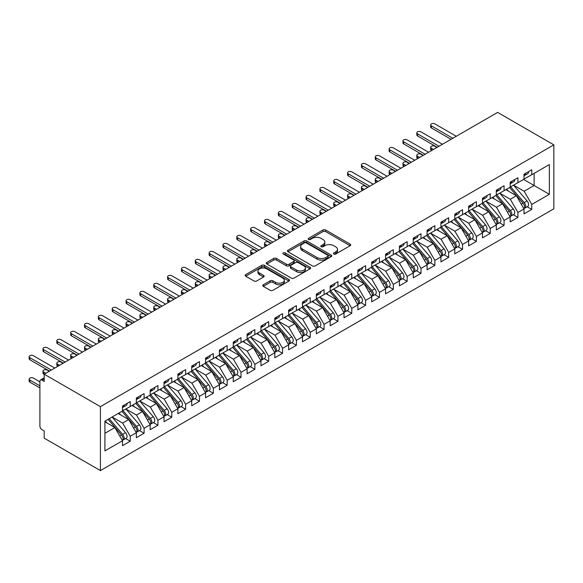 <?xml version="1.0" encoding="UTF-8"?>
<svg xmlns="http://www.w3.org/2000/svg" width="583" height="583" viewBox="0 0 583 583"><rect width="100%" height="100%" fill="white"/><g stroke="black" fill="none" stroke-linecap="round" stroke-linejoin="round"><path stroke-width="0.87" d="M333.811 254.035A1.348 0.78 0 0 0 335.721 254.035L350.157 245.698A1.924 1.108 0 0 0 350.718 244.911A1.924 1.108 0 0 0 350.157 244.124L325.693 230.001A1.924 1.108 0 0 0 322.975 230.001L308.538 238.338A1.348 0.78 0 0 0 308.145 238.892A1.348 0.78 0 0 0 308.538 239.438A1.348 0.78 0 0 0 310.44 239.438L312.306 238.36A6.151 3.549 0 0 1 321.007 238.36L323.048 239.54A6.151 3.549 0 0 1 324.848 242.047A6.151 3.549 0 0 1 323.048 244.561L321.175 245.64A1.348 0.78 0 0 0 320.781 246.186A1.348 0.78 0 0 0 321.175 246.733A1.348 0.78 0 0 0 323.077 246.733L324.95 245.654A6.151 3.549 0 0 1 333.644 245.654L335.684 246.835A6.151 3.549 0 0 1 337.484 249.342A6.151 3.549 0 0 1 335.684 251.856L333.811 252.935A1.348 0.78 0 0 0 333.418 253.481A1.348 0.78 0 0 0 333.811 254.035L333.811 252.935M263.312 284.774A1.924 1.108 0 0 0 262.751 285.553A1.924 1.108 0 0 0 263.312 286.34L270.177 290.305A1.924 1.108 0 0 0 272.895 290.305L288.935 281.042A1.924 1.108 0 0 0 289.496 280.255A1.924 1.108 0 0 0 288.935 279.476L264.471 265.352A1.924 1.108 0 0 0 261.752 265.352L245.713 274.608A1.924 1.108 0 0 0 245.151 275.395A1.924 1.108 0 0 0 245.713 276.182L254.006 280.962A1.924 1.108 0 0 0 256.724 280.962L263.589 277.005A1.924 1.108 0 0 0 264.15 276.218A1.924 1.108 0 0 0 263.589 275.431L259.479 273.063A5.138 2.966 0 0 1 257.97 270.964A5.138 2.966 0 0 1 261.14 268.216A5.138 2.966 0 0 1 266.744 268.865L282.85 278.157A5.138 2.966 0 0 1 284.358 280.255A5.138 2.966 0 0 1 281.181 283.003A5.138 2.966 0 0 1 275.577 282.354L272.895 280.809A1.924 1.108 0 0 0 270.177 280.809L263.312 284.774L263.312 286.34M497.634 112.402L553.85 144.854L100.407 406.65L44.199 374.191L497.634 112.402M312.444 265.899A1.924 1.108 0 0 0 315.163 265.899L331.195 256.644A1.924 1.108 0 0 0 331.763 255.857A1.924 1.108 0 0 0 331.195 255.07L306.738 240.947A1.924 1.108 0 0 0 304.02 240.947L287.98 250.209A1.924 1.108 0 0 0 287.419 250.989A1.924 1.108 0 0 0 287.98 251.776L312.444 265.899M283.834 254.326A1.348 0.78 0 0 1 285.196 254.516L285.196 252.913L310.069 267.276A1.924 1.108 0 0 1 310.63 268.056A1.924 1.108 0 0 1 310.069 268.843L294.029 278.098A1.924 1.108 0 0 1 291.311 278.098L266.846 263.975L266.846 262.408A1.924 1.108 0 0 0 266.285 263.195A1.924 1.108 0 0 0 266.846 263.975M266.846 262.408L273.711 258.444A1.924 1.108 0 0 1 276.429 258.444L286.348 264.172A1.924 1.108 0 0 0 289.066 264.172L293.621 261.548A1.924 1.108 0 0 0 294.182 260.761A1.924 1.108 0 0 0 293.621 259.974L283.294 254.013A1.348 0.78 0 0 1 282.901 253.467A1.348 0.78 0 0 1 283.732 252.745A1.348 0.78 0 0 1 285.196 252.913M44.199 374.191L44.199 381.391L41.983 380.109A2.937 1.698 -120 0 0 40.511 379.963A2.937 1.698 -120 0 0 39.906 381.311L39.906 426.071A2.937 1.698 -120 0 0 41.983 429.671L44.199 430.946L44.199 438.146L100.407 470.598L100.407 406.65M100.407 470.598L553.85 208.809L553.85 144.854M523.6 179.433L549.354 194.299L549.354 164.559L531.769 174.711L531.769 169.755L524.015 174.23L524.015 179.192L517.923 182.705L517.923 177.749L510.169 182.224L510.169 187.179L504.076 190.699L504.076 185.744L496.322 190.218L496.322 195.174L490.23 198.694L490.23 193.738L482.476 198.213L482.476 203.168L476.384 206.688L476.384 201.733L468.63 206.207L468.63 211.163L462.538 214.682L462.538 209.727L454.784 214.201L454.784 219.157L448.691 222.677L448.691 217.721L440.937 222.196L440.937 227.151L434.845 230.671L434.845 225.716L427.091 230.19L427.091 235.146L420.999 238.658L420.999 233.703L413.252 238.185L413.252 243.14L407.16 246.653L407.16 241.697L399.406 246.179L399.406 251.135L393.314 254.647L393.314 249.692L385.56 254.166L385.56 259.129L379.467 262.642L379.467 257.686L371.714 262.161L371.714 267.116L365.621 270.636L365.621 265.68L357.867 270.155L357.867 275.11L351.775 278.63L351.775 273.675L344.021 278.149L344.021 283.105L337.929 286.625L337.929 281.669L330.175 286.144L330.175 291.099L324.082 294.619L324.082 289.664L316.329 294.138L316.329 299.094L310.236 302.613L310.236 297.658L302.482 302.132L302.482 307.088L296.39 310.608L296.39 305.645L288.636 310.127L288.636 315.082L282.551 318.595L282.551 313.639L274.797 318.121L274.797 323.077L268.705 326.589L268.705 321.634L260.951 326.116L260.951 331.071L254.858 334.584L254.858 329.628L247.105 334.103L247.105 339.066L241.012 342.578L241.012 337.623L233.258 342.097L233.258 347.053L227.166 350.572L227.166 345.617L219.412 350.091L219.412 355.047L213.32 358.567L213.32 353.611L205.566 358.086L205.566 363.041L199.473 366.561L199.473 361.606L191.72 366.08L191.72 371.036L185.627 374.556L185.627 369.6L177.873 374.075L177.873 379.03L171.781 382.55L171.781 377.595L164.027 382.069L164.027 387.025L157.935 390.544L157.935 385.582L150.181 390.063L150.181 395.019L144.096 398.532L144.096 393.576L136.342 398.058L136.342 403.013L130.249 406.526L130.249 401.57L122.496 406.045L122.496 411.008L104.911 421.159L104.911 450.892L122.496 440.741L114.88 427.55L104.911 421.793M549.354 194.299L531.769 204.451L524.153 191.26L513.63 185.183M527.163 206.746L531.769 209.406L531.769 204.451M531.769 209.406L524.015 213.881L524.015 208.925L517.923 212.445L510.307 199.255L499.784 193.177L513.222 208.874L510.314 210.558A3.913 2.259 60 0 1 511.83 214.282A3.913 2.259 60 0 1 511.021 216.074A3.913 2.259 60 0 1 510.387 216.249M513.317 214.741L517.923 217.401L517.923 212.445M517.923 217.401L510.169 221.875L510.169 216.92L504.076 220.44L496.461 207.249L485.938 201.171L499.376 216.869L496.468 218.552A3.913 2.259 60 0 1 497.984 222.269A3.913 2.259 60 0 1 497.175 224.061A3.913 2.259 60 0 1 496.541 224.244M499.471 222.735L504.076 225.395L504.076 220.44M504.076 225.395L496.322 229.87L496.322 224.914L490.23 228.434L482.615 215.244L472.092 209.166M485.624 230.73L490.23 233.389L490.23 228.434M490.23 233.389L482.476 237.864L482.476 232.909L476.384 236.421L468.768 223.238L458.245 217.16L471.691 232.857L468.783 234.541A3.913 2.259 60 0 1 470.292 238.258A3.913 2.259 60 0 1 469.483 240.05A3.913 2.259 60 0 1 468.849 240.232M471.785 238.724L476.384 241.384L476.384 236.421M476.384 241.384L468.63 245.858L468.63 240.903L462.538 244.415L454.922 231.225L444.399 225.155L457.844 240.852L454.937 242.528A3.913 2.259 60 0 1 456.445 246.252A3.913 2.259 60 0 1 455.636 248.045A3.913 2.259 60 0 1 455.002 248.227M457.939 246.718L462.538 249.371L462.538 244.415M462.538 249.371L454.784 253.853L454.784 248.897L448.691 252.41L441.076 239.219L430.553 233.149L443.998 248.846L441.091 250.522A3.913 2.259 60 0 1 442.599 254.246A3.913 2.259 60 0 1 441.79 256.039A3.913 2.259 60 0 1 441.156 256.221M444.093 254.713L448.691 257.365L448.691 252.41M448.691 257.365L440.937 261.847L440.937 256.884L434.845 260.404L427.23 247.214L416.707 241.143L430.152 256.841L427.244 258.517A3.913 2.259 60 0 1 428.753 262.241A3.913 2.259 60 0 1 427.944 264.033A3.913 2.259 60 0 1 427.31 264.216M430.247 262.707L434.845 265.36L434.845 260.404M434.845 265.36L427.091 269.834L427.091 264.879L420.999 268.399L413.391 255.208L402.868 249.13M416.4 270.701L420.999 273.354L420.999 268.399M420.999 273.354L413.252 277.829L413.252 272.873L407.16 276.393L399.544 263.203L389.021 257.125L402.459 272.829L399.552 274.506A3.913 2.259 60 0 1 401.068 278.229A3.913 2.259 60 0 1 400.251 280.022A3.913 2.259 60 0 1 399.617 280.204M402.554 278.689L407.16 281.349L407.16 276.393M407.16 281.349L399.406 285.823L399.406 280.868L393.314 284.387L385.698 271.197L375.175 265.119L388.613 280.824L385.706 282.5A3.913 2.259 60 0 1 387.221 286.224A3.913 2.259 60 0 1 386.405 288.017A3.913 2.259 60 0 1 385.771 288.191M388.708 286.683L393.314 289.343L393.314 284.387M393.314 289.343L385.56 293.817L385.56 288.862L379.467 292.382L371.852 279.191L361.329 273.114M374.862 294.677L379.467 297.337L379.467 292.382M379.467 297.337L371.714 301.812L371.714 296.856L365.621 300.376L358.006 287.186L347.483 281.108L360.921 296.805L358.013 298.489A3.913 2.259 60 0 1 359.529 302.205A3.913 2.259 60 0 1 358.72 303.998A3.913 2.259 60 0 1 358.086 304.18M361.015 302.672L365.621 305.332L365.621 300.376M365.621 305.332L357.867 309.806L357.867 304.851L351.775 308.363L344.159 295.18L333.636 289.102L347.082 304.8L344.174 306.483A3.913 2.259 60 0 1 345.683 310.2A3.913 2.259 60 0 1 344.874 311.992A3.913 2.259 60 0 1 344.24 312.175M347.176 310.666L351.775 313.326L351.775 308.363M351.775 313.326L344.021 317.801L344.021 312.845L337.929 316.358L330.313 303.167L319.79 297.097L333.236 312.794L330.328 314.47A3.913 2.259 60 0 1 331.836 318.194A3.913 2.259 60 0 1 331.027 319.987A3.913 2.259 60 0 1 330.393 320.169M333.33 318.661L337.929 321.313L337.929 316.358M337.929 321.313L330.175 325.795L330.175 320.839L324.082 324.352L316.467 311.162L305.944 305.091L319.389 320.788L316.482 322.465A3.913 2.259 60 0 1 317.99 326.189A3.913 2.259 60 0 1 317.181 327.981A3.913 2.259 60 0 1 316.547 328.163M319.484 326.655L324.082 329.308L324.082 324.352M324.082 329.308L316.329 333.789L316.329 328.834L310.236 332.346L302.621 319.156L292.098 313.086M305.638 334.649L310.236 337.302L310.236 332.346M310.236 337.302L302.482 341.784L302.482 336.821L296.39 340.341L288.774 327.15L278.259 321.08M291.791 342.644L296.39 345.296L296.39 340.341M296.39 345.296L288.636 349.771L288.636 344.815L282.551 348.335L274.936 335.145L264.412 329.067M277.945 350.631L282.551 353.291L282.551 348.335M282.551 353.291L274.797 357.765L274.797 352.81L268.705 356.33L261.089 343.139L250.566 337.061M264.099 358.625L268.705 361.285L268.705 356.33M268.705 361.285L260.951 365.76L260.951 360.804L254.858 364.324L247.243 351.134L236.72 345.056M250.253 366.62L254.858 369.279L254.858 364.324M254.858 369.279L247.105 373.754L247.105 368.799L241.012 372.318L233.397 359.128L222.874 353.05M236.406 374.614L241.012 377.274L241.012 372.318M241.012 377.274L233.258 381.748L233.258 376.793L227.166 380.313L219.551 367.122L209.027 361.045M222.56 382.608L227.166 385.268L227.166 380.313M227.166 385.268L219.412 389.743L219.412 384.787L213.32 388.3L205.704 375.117L195.181 369.039M208.721 390.603L213.32 393.263L213.32 388.3M213.32 393.263L205.566 397.737L205.566 392.782L199.473 396.294L191.858 383.104L181.335 377.033M194.875 398.597L199.473 401.25L199.473 396.294M199.473 401.25L191.72 405.732L191.72 400.776L185.627 404.289L178.012 391.098L167.489 385.028M181.029 406.591L185.627 409.244L185.627 404.289M185.627 409.244L177.873 413.726L177.873 408.763L171.781 412.283L164.166 399.093L153.642 393.022M167.183 414.586L171.781 417.239L171.781 412.283M171.781 417.239L164.027 421.713L164.027 416.758L157.935 420.277L150.319 407.087L139.803 401.009M153.336 422.58L157.935 425.233L157.935 420.277M157.935 425.233L150.181 429.707L150.181 424.752L144.096 428.272L136.48 415.081L125.957 409.004M139.49 430.567L144.096 433.227L144.096 428.272M144.096 433.227L136.342 437.702L136.342 432.746L130.249 436.266L122.634 423.076L112.111 416.998M125.644 438.562L130.249 441.222L130.249 436.266M130.249 441.222L122.496 445.696L122.496 440.741M122.496 410.847L130.249 406.526M104.911 433.307L114.88 427.55M136.342 402.853L144.096 398.532M122.634 423.076L128.726 419.556L118.203 413.485M136.342 432.746L128.726 419.556M150.181 394.859L157.935 390.544M136.48 415.081L142.573 411.562L132.049 405.491M150.181 424.752L142.573 411.562M164.027 386.864L171.781 382.55M150.319 407.087L156.412 403.567L145.888 397.497M164.027 416.758L156.412 403.567M177.873 378.87L185.627 374.556M164.166 399.093L170.258 395.58L159.735 389.502M177.873 408.763L170.258 395.58M191.72 370.875L199.473 366.561M178.012 391.098L184.104 387.586L173.581 381.508M191.72 400.776L184.104 387.586M205.566 362.881L213.32 358.567M191.858 383.104L197.95 379.591L187.427 373.514M205.566 392.782L197.95 379.591M219.412 354.887L227.166 350.572M205.704 375.117L211.797 371.597L201.273 365.519M219.412 384.787L211.797 371.597M233.258 346.892L241.012 342.578M219.551 367.122L225.643 363.603L215.12 357.525M233.258 376.793L225.643 363.603M247.105 338.905L254.858 334.584M233.397 359.128L239.489 355.608L228.966 349.53M247.105 368.799L239.489 355.608M260.951 330.911L268.705 326.589M247.243 351.134L253.335 347.614L242.812 341.543M260.951 360.804L253.335 347.614M274.797 322.916L282.551 318.595M261.089 343.139L267.182 339.619L256.658 333.549M274.797 352.81L267.182 339.619M288.636 314.922L296.39 310.608M274.936 335.145L281.028 331.625L270.505 325.554M288.636 344.815L281.028 331.625M302.482 306.928L310.236 302.613M288.774 327.15L294.867 323.638L284.344 317.56M302.482 336.821L294.867 323.638M316.329 298.933L324.082 294.619M302.621 319.156L308.713 315.643L298.19 309.566M316.329 328.834L308.713 315.643M330.175 290.939L337.929 286.625M316.467 311.162L322.559 307.649L312.036 301.571M330.175 320.839L322.559 307.649M344.021 282.944L351.775 278.63M330.313 303.167L336.406 299.655L325.882 293.577M344.021 312.845L336.406 299.655M357.867 274.95L365.621 270.636M344.159 295.18L350.252 291.66L339.729 285.583M357.867 304.851L350.252 291.66M371.714 266.963L379.467 262.642M358.006 287.186L364.098 283.666L353.575 277.588M371.714 296.856L364.098 283.666M385.56 258.969L393.314 254.647M371.852 279.191L377.944 275.672L367.421 269.594M385.56 288.862L377.944 275.672M399.406 250.974L407.16 246.653M385.698 271.197L391.791 267.677L381.267 261.607M399.406 280.868L391.791 267.677M413.252 242.98L420.999 238.658M399.544 263.203L405.637 259.683L395.114 253.612M413.252 272.873L405.637 259.683M427.091 234.985L434.845 230.671M413.391 255.208L419.476 251.688L408.96 245.618M427.091 264.879L419.476 251.688M440.937 226.991L448.691 222.677M427.23 247.214L433.322 243.701L422.799 237.624M440.937 256.884L433.322 243.701M454.784 218.997L462.538 214.682M441.076 239.219L447.168 235.707L436.645 229.629M454.784 248.897L447.168 235.707M468.63 211.002L476.384 206.688M454.922 231.225L461.015 227.713L450.491 221.635M468.63 240.903L461.015 227.713M482.476 203.008L490.23 198.694M468.768 223.238L474.861 219.718L464.338 213.64M482.476 232.909L474.861 219.718M496.322 195.014L504.076 190.699M482.615 215.244L488.707 211.724L478.184 205.646M496.322 224.914L488.707 211.724M510.169 187.026L517.923 182.705M496.461 207.249L502.553 203.729L492.03 197.652M510.169 216.92L502.553 203.729M524.015 179.032L531.769 174.711M524.153 191.26L534.123 185.503L534.123 173.355L549.354 164.559M510.307 199.255L516.4 195.735L505.876 189.664M524.015 208.925L516.4 195.735M334.351 254.224L335.684 253.452A6.151 3.549 0 0 0 337.484 250.945L337.484 249.342M324.848 242.047L324.848 243.643A6.151 3.549 0 0 1 323.048 246.157L321.714 246.922M350.128 245.713L325.693 231.604A1.924 1.108 0 0 0 322.975 231.604L309.077 239.628M331.173 256.658L306.738 242.55A1.924 1.108 0 0 0 304.02 242.55L288.009 251.79M327.799 256.403A1.348 0.78 0 0 0 328.193 255.857A1.348 0.78 0 0 0 327.799 255.31L306.33 242.907A1.348 0.78 0 0 0 304.428 242.907L302.453 244.051A6.151 3.549 0 0 0 300.653 246.558A6.151 3.549 0 0 0 302.453 249.072L317.13 257.54A6.151 3.549 0 0 0 325.831 257.54L327.799 256.403L327.799 258.007A1.348 0.78 0 0 0 328.193 257.453L328.193 255.857M300.653 246.558L300.653 248.161A6.151 3.549 0 0 0 302.453 250.668L302.453 249.072M327.799 258.007L325.831 259.144A6.151 3.549 0 0 1 317.13 259.144L302.453 250.668M266.876 263.99L273.711 260.047L273.711 258.444M294.182 260.761L294.182 262.357A1.924 1.108 0 0 1 293.621 263.144L289.066 265.775A1.924 1.108 0 0 1 286.348 265.775L276.429 260.047A1.924 1.108 0 0 0 273.711 260.047M285.196 254.516L310.039 268.858M296.645 270.118A5.138 2.966 0 0 0 302.249 270.76A5.138 2.966 0 0 0 305.419 268.02A5.138 2.966 0 0 0 303.918 265.921L298.241 262.642A1.924 1.108 0 0 0 295.523 262.642L290.968 265.272A1.924 1.108 0 0 0 290.407 266.059A1.924 1.108 0 0 0 290.968 266.839L296.645 270.118L296.645 271.714A5.138 2.966 0 0 0 302.249 272.363A5.138 2.966 0 0 0 305.419 269.616L305.419 268.02M290.407 266.059L290.407 267.655A1.924 1.108 0 0 0 290.968 268.442L290.968 266.839M296.645 271.714L290.968 268.442M284.358 280.255L284.358 281.859A5.138 2.966 0 0 1 281.181 284.599A5.138 2.966 0 0 1 275.577 283.957L272.895 282.405A1.924 1.108 0 0 0 270.177 282.405L263.341 286.355M257.97 270.964L257.97 272.56A5.138 2.966 0 0 0 259.479 274.659L259.479 273.063M263.56 277.02L259.479 274.659M288.906 281.057L264.471 266.948A1.924 1.108 0 0 0 261.752 266.948L245.742 276.196M510.701 186.873L524.161 202.563A3.913 2.259 60 0 1 525.677 206.287A3.913 2.259 60 0 1 524.86 208.08L527.768 206.397A3.913 2.259 -120 0 0 528.584 204.604A3.913 2.259 -120 0 0 527.068 200.887L513.608 185.197M524.86 208.08A3.913 2.259 60 0 1 524.226 208.262M509.593 187.515L523.053 203.205A3.913 2.259 60 0 1 524.569 206.921A3.913 2.259 60 0 1 523.855 208.656M431.384 148.257L431.384 150.334A2.449 1.414 180 0 1 430.669 149.335L430.669 147.259A2.449 1.414 0 0 0 431.384 148.257L433.46 149.452M436.922 147.455L434.845 146.253A2.449 1.414 0 0 0 432.178 145.947A2.449 1.414 0 0 0 430.669 147.259M508.281 191.049L506.685 189.191M524.015 175.753A3.913 2.259 -120 0 0 524.569 174.157A3.913 2.259 -120 0 0 524.562 173.916M524.226 175.49A3.913 2.259 -120 0 0 524.86 175.308A3.913 2.259 -120 0 0 525.677 173.515A3.913 2.259 -120 0 0 525.669 173.275M528.577 171.599A3.913 2.259 60 0 1 528.584 171.839A3.913 2.259 60 0 1 527.768 173.632L524.86 175.308M456.307 136.262L434.845 123.873A2.449 1.414 -0 0 0 432.178 123.567A2.449 1.414 -0 0 0 430.669 124.871A2.449 1.414 -0 0 0 431.384 125.87L431.384 127.947A2.449 1.414 180 0 1 430.669 126.948L430.669 124.871M451.045 139.301L431.384 127.947M452.845 138.258L431.384 125.87M511.021 216.074L513.922 214.391A3.913 2.259 -120 0 0 514.738 212.598A3.913 2.259 -120 0 0 513.222 208.874M495.747 195.509L509.207 211.199A3.913 2.259 60 0 1 510.723 214.916A3.913 2.259 60 0 1 510.008 216.65M417.545 156.251L417.545 158.328A2.449 1.414 180 0 1 416.823 157.33L416.823 155.246A2.449 1.414 0 0 0 417.545 156.251L419.614 157.446M423.076 155.45L420.999 154.247A2.449 1.414 0 0 0 418.332 153.941A2.449 1.414 0 0 0 416.823 155.246M494.435 199.043L492.839 197.185M496.854 194.868L510.314 210.558M497.175 224.061L500.083 222.385A3.913 2.259 -120 0 0 500.892 220.593A3.913 2.259 -120 0 0 499.376 216.869M481.908 203.503L495.361 219.186A3.913 2.259 60 0 1 496.876 222.91A3.913 2.259 60 0 1 496.162 224.637M403.698 164.238L403.698 166.323A2.449 1.414 180 0 1 402.977 165.324L402.977 163.24A2.449 1.414 0 0 0 403.698 164.238L405.775 165.441M409.23 163.444L407.16 162.242A2.449 1.414 0 0 0 404.493 161.936A2.449 1.414 0 0 0 402.977 163.24M480.596 207.038L479 205.18M483.015 202.862L496.468 218.552M469.169 210.857L482.629 226.547A3.913 2.259 60 0 1 484.138 230.263A3.913 2.259 60 0 1 483.329 232.056L486.237 230.38A3.913 2.259 -120 0 0 487.045 228.587A3.913 2.259 -120 0 0 485.537 224.863L472.077 209.173M483.329 232.056A3.913 2.259 60 0 1 482.695 232.238M468.062 211.491L481.522 227.181A3.913 2.259 60 0 1 483.03 230.904A3.913 2.259 60 0 1 482.316 232.632M389.852 172.233L389.852 174.317A2.449 1.414 180 0 1 389.131 173.311L389.131 171.234A2.449 1.414 0 0 0 389.852 172.233L391.929 173.435M395.391 171.438L393.314 170.236A2.449 1.414 0 0 0 390.646 169.93A2.449 1.414 0 0 0 389.131 171.234M466.75 215.032L465.154 213.174M469.483 240.05L472.39 238.374A3.913 2.259 -120 0 0 473.199 236.581A3.913 2.259 -120 0 0 471.691 232.857M454.215 219.485L467.675 235.175A3.913 2.259 60 0 1 469.184 238.899A3.913 2.259 60 0 1 468.477 240.626M376.006 180.227L376.006 182.304A2.449 1.414 180 0 1 375.284 181.306L375.284 179.229A2.449 1.414 0 0 0 376.006 180.227L378.083 181.43M381.544 179.426L379.467 178.23A2.449 1.414 0 0 0 376.8 177.924A2.449 1.414 0 0 0 375.284 179.229M452.904 223.027L451.308 221.168M455.323 218.851L468.783 234.541M510.169 183.747A3.913 2.259 -120 0 0 510.723 182.151A3.913 2.259 -120 0 0 510.715 181.911M510.387 183.485A3.913 2.259 -120 0 0 511.021 183.302A3.913 2.259 -120 0 0 511.83 181.51A3.913 2.259 -120 0 0 511.823 181.269M514.731 179.593A3.913 2.259 60 0 1 514.738 179.834A3.913 2.259 60 0 1 513.922 181.626L511.021 183.302M442.461 144.256L420.999 131.867A2.449 1.414 -0 0 0 418.332 131.561A2.449 1.414 -0 0 0 416.823 132.866A2.449 1.414 -0 0 0 417.545 133.864L417.545 135.941A2.449 1.414 180 0 1 416.823 134.943L416.823 132.866M437.199 147.295L417.545 135.941M438.999 146.253L417.545 133.864M496.322 191.741A3.913 2.259 -120 0 0 496.876 190.145A3.913 2.259 -120 0 0 496.869 189.905M496.541 191.479A3.913 2.259 -120 0 0 497.175 191.297A3.913 2.259 -120 0 0 497.984 189.504A3.913 2.259 -120 0 0 497.977 189.264M500.884 187.588A3.913 2.259 60 0 1 500.892 187.828A3.913 2.259 60 0 1 500.083 189.621L497.175 191.297M428.614 152.25L407.16 139.862A2.449 1.414 -0 0 0 404.493 139.556A2.449 1.414 -0 0 0 402.977 140.86A2.449 1.414 -0 0 0 403.698 141.858L403.698 143.935A2.449 1.414 180 0 1 402.977 142.937L402.977 140.86M423.353 155.289L403.698 143.935M425.153 154.247L403.698 141.858M482.476 199.736A3.913 2.259 -120 0 0 483.03 198.14A3.913 2.259 -120 0 0 483.023 197.899M482.695 199.473A3.913 2.259 -120 0 0 483.329 199.291A3.913 2.259 -120 0 0 484.138 197.499A3.913 2.259 -120 0 0 484.13 197.258M487.038 195.582A3.913 2.259 60 0 1 487.045 195.822A3.913 2.259 60 0 1 486.237 197.615L483.329 199.291M414.768 160.245L393.314 147.856A2.449 1.414 -0 0 0 390.646 147.55A2.449 1.414 -0 0 0 389.131 148.854A2.449 1.414 -0 0 0 389.852 149.853L389.852 151.93A2.449 1.414 180 0 1 389.131 150.931L389.131 148.854M409.514 163.284L389.852 151.93M411.314 162.242L389.852 149.853M468.63 207.73A3.913 2.259 -120 0 0 469.184 206.134A3.913 2.259 -120 0 0 469.177 205.894M468.849 207.468A3.913 2.259 -120 0 0 469.483 207.286A3.913 2.259 -120 0 0 470.292 205.493A3.913 2.259 -120 0 0 470.284 205.252M473.192 203.576A3.913 2.259 60 0 1 473.199 203.81A3.913 2.259 60 0 1 472.39 205.602L469.483 207.286M400.929 168.239L379.467 155.85A2.449 1.414 -0 0 0 376.8 155.544A2.449 1.414 -0 0 0 375.284 156.849A2.449 1.414 -0 0 0 376.006 157.847L376.006 159.924A2.449 1.414 180 0 1 375.284 158.926L375.284 156.849M395.668 171.278L376.006 159.924M397.468 170.236L376.006 157.847M455.636 248.045L458.544 246.369A3.913 2.259 -120 0 0 459.353 244.576A3.913 2.259 -120 0 0 457.844 240.852M440.369 227.479L453.829 243.169A3.913 2.259 60 0 1 455.338 246.893A3.913 2.259 60 0 1 454.631 248.62M362.16 188.222L362.16 190.298A2.449 1.414 180 0 1 361.445 189.3L361.445 187.223A2.449 1.414 0 0 0 362.16 188.222L364.237 189.424M367.698 187.42L365.621 186.225A2.449 1.414 0 0 0 362.954 185.919A2.449 1.414 0 0 0 361.445 187.223M439.057 231.021L437.461 229.163M441.477 226.845L454.937 242.528M454.784 215.725A3.913 2.259 -120 0 0 455.338 214.121A3.913 2.259 -120 0 0 455.33 213.888M455.002 215.462A3.913 2.259 -120 0 0 455.636 215.28A3.913 2.259 -120 0 0 456.445 213.487A3.913 2.259 -120 0 0 456.438 213.247M459.346 211.571A3.913 2.259 60 0 1 459.353 211.804A3.913 2.259 60 0 1 458.544 213.597L455.636 215.28M387.083 176.234L365.621 163.845A2.449 1.414 -0 0 0 362.954 163.539A2.449 1.414 -0 0 0 361.445 164.843A2.449 1.414 -0 0 0 362.16 165.842L362.16 167.919A2.449 1.414 180 0 1 361.445 166.92L361.445 164.843M381.821 179.273L362.16 167.919M383.621 178.23L362.16 165.842M441.79 256.039L444.698 254.363A3.913 2.259 -120 0 0 445.507 252.57A3.913 2.259 -120 0 0 443.998 248.846M426.523 235.474L439.983 251.164A3.913 2.259 60 0 1 441.491 254.888A3.913 2.259 60 0 1 440.784 256.615M348.313 196.216L348.313 198.293A2.449 1.414 180 0 1 347.599 197.294L347.599 195.218A2.449 1.414 0 0 0 348.313 196.216L350.39 197.418M353.852 195.414L351.775 194.219A2.449 1.414 0 0 0 349.108 193.913A2.449 1.414 0 0 0 347.599 195.218M425.211 239.015L423.615 237.15M427.63 234.832L441.091 250.522M427.944 264.033L430.852 262.357A3.913 2.259 -120 0 0 431.66 260.565A3.913 2.259 -120 0 0 430.152 256.841M412.677 243.468L426.137 259.158A3.913 2.259 60 0 1 427.645 262.882A3.913 2.259 60 0 1 426.938 264.609M334.467 204.21L334.467 206.287A2.449 1.414 180 0 1 333.753 205.289L333.753 203.212A2.449 1.414 0 0 0 334.467 204.21L336.544 205.405M340.006 203.409L337.929 202.214A2.449 1.414 0 0 0 335.261 201.907A2.449 1.414 0 0 0 333.753 203.212M411.365 247.01L409.769 245.144M413.784 242.827L427.244 258.517M399.938 250.821L413.398 266.511A3.913 2.259 60 0 1 414.914 270.235A3.913 2.259 60 0 1 414.098 272.028L417.005 270.344A3.913 2.259 -120 0 0 417.822 268.552A3.913 2.259 -120 0 0 416.306 264.835L402.846 249.145M414.098 272.028A3.913 2.259 60 0 1 413.464 272.21M398.83 251.462L412.29 267.152A3.913 2.259 60 0 1 413.806 270.876A3.913 2.259 60 0 1 413.092 272.604M320.621 212.205L320.621 214.282A2.449 1.414 180 0 1 319.907 213.283L319.907 211.206A2.449 1.414 0 0 0 320.621 212.205L322.698 213.4M326.159 211.403L324.082 210.208A2.449 1.414 0 0 0 321.415 209.902A2.449 1.414 0 0 0 319.907 211.206M397.519 255.004L395.923 253.139M400.251 280.022L403.159 278.339A3.913 2.259 -120 0 0 403.975 276.546A3.913 2.259 -120 0 0 402.459 272.829M384.984 259.457L398.444 275.147A3.913 2.259 60 0 1 399.96 278.863A3.913 2.259 60 0 1 399.246 280.598M306.775 220.199L306.775 222.276A2.449 1.414 180 0 1 306.06 221.278L306.06 219.201A2.449 1.414 0 0 0 306.775 220.199L308.852 221.394M312.313 219.397L310.236 218.195A2.449 1.414 0 0 0 307.569 217.889A2.449 1.414 0 0 0 306.06 219.201M383.672 262.991L382.076 261.133M386.092 258.816L399.552 274.506M440.937 223.719A3.913 2.259 -120 0 0 441.491 222.116A3.913 2.259 -120 0 0 441.484 221.883M441.156 223.457A3.913 2.259 -120 0 0 441.79 223.274A3.913 2.259 -120 0 0 442.599 221.482A3.913 2.259 -120 0 0 442.592 221.241M445.499 219.558A3.913 2.259 60 0 1 445.507 219.798A3.913 2.259 60 0 1 444.698 221.591L441.79 223.274M373.237 184.228L351.775 171.832A2.449 1.414 -0 0 0 349.108 171.526A2.449 1.414 -0 0 0 347.599 172.838A2.449 1.414 -0 0 0 348.313 173.836L348.313 175.913A2.449 1.414 180 0 1 347.599 174.915L347.599 172.838M367.975 187.26L348.313 175.913M369.775 186.225L348.313 173.836M427.091 231.713A3.913 2.259 -120 0 0 427.645 230.11A3.913 2.259 -120 0 0 427.638 229.87M427.31 231.444A3.913 2.259 -120 0 0 427.944 231.269A3.913 2.259 -120 0 0 428.753 229.476A3.913 2.259 -120 0 0 428.745 229.236M431.653 227.552A3.913 2.259 60 0 1 431.66 227.793A3.913 2.259 60 0 1 430.852 229.585L427.944 231.269M359.39 192.222L337.929 179.826A2.449 1.414 -0 0 0 335.261 179.52A2.449 1.414 -0 0 0 333.753 180.825A2.449 1.414 -0 0 0 334.467 181.83L334.467 183.907A2.449 1.414 180 0 1 333.753 182.909L333.753 180.825M354.129 195.254L334.467 183.907M355.929 194.219L334.467 181.83M413.252 239.708A3.913 2.259 -120 0 0 413.806 238.104A3.913 2.259 -120 0 0 413.799 237.864M413.464 239.438A3.913 2.259 -120 0 0 414.098 239.256A3.913 2.259 -120 0 0 414.914 237.463A3.913 2.259 -120 0 0 414.907 237.23M417.807 235.547A3.913 2.259 60 0 1 417.822 235.787A3.913 2.259 60 0 1 417.005 237.58L414.098 239.256M345.544 200.209L324.082 187.821A2.449 1.414 -0 0 0 321.415 187.515A2.449 1.414 -0 0 0 319.907 188.819A2.449 1.414 -0 0 0 320.621 189.818L320.621 191.902A2.449 1.414 180 0 1 319.907 190.903L319.907 188.819M340.283 203.248L320.621 191.902M342.083 202.214L320.621 189.818M399.406 247.695A3.913 2.259 -120 0 0 399.96 246.099A3.913 2.259 -120 0 0 399.953 245.858M399.617 247.432A3.913 2.259 -120 0 0 400.251 247.25A3.913 2.259 -120 0 0 401.068 245.458A3.913 2.259 -120 0 0 401.06 245.224M403.968 243.541A3.913 2.259 60 0 1 403.975 243.781A3.913 2.259 60 0 1 403.159 245.574L400.251 247.25M331.698 208.204L310.236 195.815A2.449 1.414 -0 0 0 307.569 195.509A2.449 1.414 -0 0 0 306.06 196.814A2.449 1.414 -0 0 0 306.775 197.812L306.775 199.896A2.449 1.414 180 0 1 306.06 198.89L306.06 196.814M326.436 211.243L306.775 199.896M328.236 210.208L306.775 197.812M386.405 288.017L389.313 286.333A3.913 2.259 -120 0 0 390.129 284.54A3.913 2.259 -120 0 0 388.613 280.824M371.138 267.451L384.598 283.141A3.913 2.259 60 0 1 386.114 286.858A3.913 2.259 60 0 1 385.399 288.592M292.928 228.193L292.928 230.27A2.449 1.414 180 0 1 292.214 229.272L292.214 227.188A2.449 1.414 0 0 0 292.928 228.193L295.005 229.389M298.467 227.392L296.39 226.189A2.449 1.414 0 0 0 293.723 225.883A2.449 1.414 0 0 0 292.214 227.188M369.826 270.986L368.23 269.127M372.245 266.81L385.706 282.5M358.399 274.804L371.859 290.494A3.913 2.259 60 0 1 373.375 294.218A3.913 2.259 60 0 1 372.566 296.011L375.474 294.328A3.913 2.259 -120 0 0 376.283 292.535A3.913 2.259 -120 0 0 374.767 288.811L361.307 273.128M372.566 296.011A3.913 2.259 60 0 1 371.932 296.186M357.292 275.446L370.752 291.136A3.913 2.259 60 0 1 372.267 294.852A3.913 2.259 60 0 1 371.553 296.587M279.089 236.188L279.089 238.265A2.449 1.414 180 0 1 278.368 237.266L278.368 235.182A2.449 1.414 0 0 0 279.089 236.188L281.159 237.383M284.621 235.386L282.551 234.184A2.449 1.414 0 0 0 279.876 233.878A2.449 1.414 0 0 0 278.368 235.182M355.98 278.98L354.391 277.122M358.72 303.998L361.628 302.322A3.913 2.259 -120 0 0 362.437 300.529A3.913 2.259 -120 0 0 360.921 296.805M343.453 283.44L356.905 299.123A3.913 2.259 60 0 1 358.421 302.847A3.913 2.259 60 0 1 357.707 304.574M265.243 244.175L265.243 246.259A2.449 1.414 180 0 1 264.522 245.254L264.522 243.177A2.449 1.414 0 0 0 265.243 244.175L267.32 245.377M270.782 243.381L268.705 242.178A2.449 1.414 0 0 0 266.037 241.872A2.449 1.414 0 0 0 264.522 243.177M342.141 286.974L340.545 285.116M344.56 282.799L358.013 298.489M344.874 311.992L347.781 310.316A3.913 2.259 -120 0 0 348.59 308.524A3.913 2.259 -120 0 0 347.082 304.8M329.606 291.427L343.066 307.117A3.913 2.259 60 0 1 344.575 310.841A3.913 2.259 60 0 1 343.861 312.568M251.397 252.169L251.397 254.246A2.449 1.414 180 0 1 250.675 253.248L250.675 251.171A2.449 1.414 0 0 0 251.397 252.169L253.474 253.372M256.935 251.375L254.858 250.173A2.449 1.414 0 0 0 252.191 249.867A2.449 1.414 0 0 0 250.675 251.171M328.295 294.969L326.699 293.111M330.714 290.793L344.174 306.483M331.027 319.987L333.935 318.311A3.913 2.259 -120 0 0 334.744 316.518A3.913 2.259 -120 0 0 333.236 312.794M315.76 299.422L329.22 315.111A3.913 2.259 60 0 1 330.729 318.835A3.913 2.259 60 0 1 330.022 320.563M237.551 260.164L237.551 262.241A2.449 1.414 180 0 1 236.829 261.242L236.829 259.165A2.449 1.414 0 0 0 237.551 260.164L239.628 261.366M243.089 259.362L241.012 258.167A2.449 1.414 0 0 0 238.345 257.861A2.449 1.414 0 0 0 236.829 259.165M314.448 302.963L312.852 301.105M316.868 298.788L330.328 314.47M385.56 255.689A3.913 2.259 -120 0 0 386.114 254.093A3.913 2.259 -120 0 0 386.106 253.853M385.771 255.427A3.913 2.259 -120 0 0 386.405 255.245A3.913 2.259 -120 0 0 387.221 253.452A3.913 2.259 -120 0 0 387.214 253.211M390.122 251.535A3.913 2.259 60 0 1 390.129 251.776A3.913 2.259 60 0 1 389.313 253.569L386.405 255.245M317.852 216.198L296.39 203.81A2.449 1.414 -0 0 0 293.723 203.503A2.449 1.414 -0 0 0 292.214 204.808A2.449 1.414 -0 0 0 292.928 205.806L292.928 207.883A2.449 1.414 180 0 1 292.214 206.885L292.214 204.808M312.59 219.237L292.928 207.883M314.39 218.195L292.928 205.806M371.714 263.684A3.913 2.259 -120 0 0 372.267 262.088A3.913 2.259 -120 0 0 372.26 261.847M371.932 263.421A3.913 2.259 -120 0 0 372.566 263.239A3.913 2.259 -120 0 0 373.375 261.446A3.913 2.259 -120 0 0 373.368 261.206M376.275 259.53A3.913 2.259 60 0 1 376.283 259.77A3.913 2.259 60 0 1 375.474 261.563L372.566 263.239M304.005 224.193L282.551 211.804A2.449 1.414 -0 0 0 279.876 211.498A2.449 1.414 -0 0 0 278.368 212.802A2.449 1.414 -0 0 0 279.089 213.801L279.089 215.878A2.449 1.414 180 0 1 278.368 214.879L278.368 212.802M298.744 227.232L279.089 215.878M300.544 226.189L279.089 213.801M357.867 271.678A3.913 2.259 -120 0 0 358.421 270.082A3.913 2.259 -120 0 0 358.414 269.842M358.086 271.416A3.913 2.259 -120 0 0 358.72 271.233A3.913 2.259 -120 0 0 359.529 269.441A3.913 2.259 -120 0 0 359.522 269.2M362.429 267.524A3.913 2.259 60 0 1 362.437 267.765A3.913 2.259 60 0 1 361.628 269.557L358.72 271.233M290.159 232.187L268.705 219.798A2.449 1.414 -0 0 0 266.037 219.492A2.449 1.414 -0 0 0 264.522 220.797A2.449 1.414 -0 0 0 265.243 221.795L265.243 223.872A2.449 1.414 180 0 1 264.522 222.874L264.522 220.797M284.898 235.226L265.243 223.872M286.698 234.184L265.243 221.795M344.021 279.672A3.913 2.259 -120 0 0 344.575 278.076A3.913 2.259 -120 0 0 344.568 277.836M344.24 279.41A3.913 2.259 -120 0 0 344.874 279.228A3.913 2.259 -120 0 0 345.683 277.435A3.913 2.259 -120 0 0 345.675 277.195M348.583 275.519A3.913 2.259 60 0 1 348.59 275.759A3.913 2.259 60 0 1 347.781 277.552L344.874 279.228M276.32 240.181L254.858 227.793A2.449 1.414 -0 0 0 252.191 227.487A2.449 1.414 -0 0 0 250.675 228.791A2.449 1.414 -0 0 0 251.397 229.789L251.397 231.866A2.449 1.414 180 0 1 250.675 230.868L250.675 228.791M271.059 243.22L251.397 231.866M272.859 242.178L251.397 229.789M330.175 287.667A3.913 2.259 -120 0 0 330.729 286.071A3.913 2.259 -120 0 0 330.721 285.83M330.393 287.404A3.913 2.259 -120 0 0 331.027 287.222A3.913 2.259 -120 0 0 331.836 285.43A3.913 2.259 -120 0 0 331.829 285.189M334.737 283.513A3.913 2.259 60 0 1 334.744 283.746A3.913 2.259 60 0 1 333.935 285.539L331.027 287.222M262.474 248.176L241.012 235.787A2.449 1.414 -0 0 0 238.345 235.481A2.449 1.414 -0 0 0 236.829 236.785A2.449 1.414 -0 0 0 237.551 237.784L237.551 239.861A2.449 1.414 180 0 1 236.829 238.862L236.829 236.785M257.212 251.215L237.551 239.861M259.012 250.173L237.551 237.784M317.181 327.981L320.089 326.305A3.913 2.259 -120 0 0 320.898 324.512A3.913 2.259 -120 0 0 319.389 320.788M301.914 307.416L315.374 323.106A3.913 2.259 60 0 1 316.882 326.83A3.913 2.259 60 0 1 316.175 328.557M223.704 268.158L223.704 270.235A2.449 1.414 180 0 1 222.99 269.237L222.99 267.16A2.449 1.414 0 0 0 223.704 268.158L225.781 269.361M229.243 267.357L227.166 266.161A2.449 1.414 0 0 0 224.499 265.855A2.449 1.414 0 0 0 222.99 267.16M300.602 310.958L299.006 309.099M303.022 306.775L316.482 322.465M316.329 295.661A3.913 2.259 -120 0 0 316.882 294.058A3.913 2.259 -120 0 0 316.875 293.825M316.547 295.399A3.913 2.259 -120 0 0 317.181 295.217A3.913 2.259 -120 0 0 317.99 293.424A3.913 2.259 -120 0 0 317.983 293.183M320.89 291.507A3.913 2.259 60 0 1 320.898 291.74A3.913 2.259 60 0 1 320.089 293.533L317.181 295.217M248.628 256.17L227.166 243.781A2.449 1.414 -0 0 0 224.499 243.468A2.449 1.414 -0 0 0 222.99 244.78A2.449 1.414 -0 0 0 223.704 245.778L223.704 247.855A2.449 1.414 180 0 1 222.99 246.857L222.99 244.78M243.366 259.202L223.704 247.855M245.166 258.167L223.704 245.778M289.175 314.769L302.635 330.459A3.913 2.259 60 0 1 304.144 334.183A3.913 2.259 60 0 1 303.335 335.976L306.243 334.299A3.913 2.259 -120 0 0 307.052 332.507A3.913 2.259 -120 0 0 305.543 328.783L292.083 313.093M303.335 335.976A3.913 2.259 60 0 1 302.701 336.158M288.068 315.41L301.528 331.1A3.913 2.259 60 0 1 303.036 334.824A3.913 2.259 60 0 1 302.329 336.551M209.858 276.153L209.858 278.229A2.449 1.414 180 0 1 209.144 277.231L209.144 275.154A2.449 1.414 0 0 0 209.858 276.153L211.935 277.348M215.397 275.351L213.32 274.156A2.449 1.414 0 0 0 210.652 273.85A2.449 1.414 0 0 0 209.144 275.154M286.756 318.952L285.16 317.086M302.482 303.656A3.913 2.259 -120 0 0 303.036 302.052A3.913 2.259 -120 0 0 303.029 301.819M302.701 303.386A3.913 2.259 -120 0 0 303.335 303.211A3.913 2.259 -120 0 0 304.144 301.418A3.913 2.259 -120 0 0 304.137 301.178M307.044 299.494A3.913 2.259 60 0 1 307.052 299.735A3.913 2.259 60 0 1 306.243 301.528L303.335 303.211M234.781 264.165L213.32 251.769A2.449 1.414 -0 0 0 210.652 251.462A2.449 1.414 -0 0 0 209.144 252.774A2.449 1.414 -0 0 0 209.858 253.773L209.858 255.85A2.449 1.414 180 0 1 209.144 254.851L209.144 252.774M229.52 267.196L209.858 255.85M231.32 266.161L209.858 253.773M275.329 322.763L288.789 338.453A3.913 2.259 60 0 1 290.298 342.177A3.913 2.259 60 0 1 289.489 343.97L292.396 342.294A3.913 2.259 -120 0 0 293.205 340.501A3.913 2.259 -120 0 0 291.697 336.777L278.237 321.087M289.489 343.97A3.913 2.259 60 0 1 288.855 344.152M274.221 323.405L287.681 339.095A3.913 2.259 60 0 1 289.19 342.819A3.913 2.259 60 0 1 288.483 344.546M196.012 284.147L196.012 286.224A2.449 1.414 180 0 1 195.298 285.225L195.298 283.149A2.449 1.414 0 0 0 196.012 284.147L198.089 285.342M201.55 283.345L199.473 282.15A2.449 1.414 0 0 0 196.806 281.844A2.449 1.414 0 0 0 195.298 283.149M272.91 326.946L271.314 325.081M288.636 311.65A3.913 2.259 -120 0 0 289.19 310.047A3.913 2.259 -120 0 0 289.183 309.806M288.855 311.38A3.913 2.259 -120 0 0 289.489 311.198A3.913 2.259 -120 0 0 290.298 309.405A3.913 2.259 -120 0 0 290.29 309.172M293.198 307.489A3.913 2.259 60 0 1 293.205 307.729A3.913 2.259 60 0 1 292.396 309.522L289.489 311.198M220.935 272.152L199.473 259.763A2.449 1.414 -0 0 0 196.806 259.457A2.449 1.414 -0 0 0 195.298 260.761A2.449 1.414 -0 0 0 196.012 261.767L196.012 263.844A2.449 1.414 180 0 1 195.298 262.846L195.298 260.761M215.674 275.191L196.012 263.844M217.474 274.156L196.012 261.767M261.483 330.758L274.943 346.448A3.913 2.259 60 0 1 276.459 350.172A3.913 2.259 60 0 1 275.642 351.964L278.55 350.281A3.913 2.259 -120 0 0 279.366 348.488A3.913 2.259 -120 0 0 277.851 344.772L264.391 329.082M275.642 351.964A3.913 2.259 60 0 1 275.008 352.147M260.375 331.399L273.835 347.089A3.913 2.259 60 0 1 275.351 350.813A3.913 2.259 60 0 1 274.637 352.54M182.166 292.141L182.166 294.218A2.449 1.414 180 0 1 181.451 293.22L181.451 291.143A2.449 1.414 0 0 0 182.166 292.141L184.243 293.336M187.704 291.34L185.627 290.145A2.449 1.414 0 0 0 182.96 289.838A2.449 1.414 0 0 0 181.451 291.143M259.063 334.934L257.467 333.075M274.797 319.644A3.913 2.259 -120 0 0 275.351 318.041A3.913 2.259 -120 0 0 275.344 317.801M275.008 319.375A3.913 2.259 -120 0 0 275.642 319.192A3.913 2.259 -120 0 0 276.459 317.4A3.913 2.259 -120 0 0 276.451 317.167M279.359 315.483A3.913 2.259 60 0 1 279.366 315.724A3.913 2.259 60 0 1 278.55 317.516L275.642 319.192M207.089 280.146L185.627 267.757A2.449 1.414 -0 0 0 182.96 267.451A2.449 1.414 -0 0 0 181.451 268.756A2.449 1.414 -0 0 0 182.166 269.754L182.166 271.838A2.449 1.414 180 0 1 181.451 270.84L181.451 268.756M201.827 283.185L182.166 271.838M203.627 282.15L182.166 269.754M247.637 338.752L261.097 354.442A3.913 2.259 60 0 1 262.612 358.166A3.913 2.259 60 0 1 261.796 359.959L264.704 358.275A3.913 2.259 -120 0 0 265.52 356.483A3.913 2.259 -120 0 0 264.004 352.766L250.544 337.076M261.796 359.959A3.913 2.259 60 0 1 261.162 360.141M246.529 339.393L259.989 355.083A3.913 2.259 60 0 1 261.505 358.8A3.913 2.259 60 0 1 260.79 360.534M168.319 300.136L168.319 302.213A2.449 1.414 180 0 1 167.605 301.214L167.605 299.137A2.449 1.414 0 0 0 168.319 300.136L170.396 301.331M173.858 299.334L171.781 298.132A2.449 1.414 0 0 0 169.114 297.826A2.449 1.414 0 0 0 167.605 299.137M245.217 342.928L243.621 341.07M260.951 327.631A3.913 2.259 -120 0 0 261.505 326.035A3.913 2.259 -120 0 0 261.497 325.795M261.162 327.369A3.913 2.259 -120 0 0 261.796 327.187A3.913 2.259 -120 0 0 262.612 325.394A3.913 2.259 -120 0 0 262.605 325.154M265.513 323.478A3.913 2.259 60 0 1 265.52 323.718A3.913 2.259 60 0 1 264.704 325.511L261.796 327.187M193.243 288.14L171.781 275.752A2.449 1.414 -0 0 0 169.114 275.446A2.449 1.414 -0 0 0 167.605 276.75A2.449 1.414 -0 0 0 168.319 277.748L168.319 279.833A2.449 1.414 180 0 1 167.605 278.827L167.605 276.75M187.981 291.179L168.319 279.833M189.781 290.137L168.319 277.748M233.79 346.747L247.25 362.437A3.913 2.259 60 0 1 248.766 366.16A3.913 2.259 60 0 1 247.95 367.953L250.858 366.27A3.913 2.259 -120 0 0 251.674 364.477A3.913 2.259 -120 0 0 250.158 360.753L236.698 345.07M247.95 367.953A3.913 2.259 60 0 1 247.316 368.128M232.683 347.388L246.143 363.078A3.913 2.259 60 0 1 247.658 366.794A3.913 2.259 60 0 1 246.944 368.529M154.473 308.13L154.473 310.207A2.449 1.414 180 0 1 153.759 309.209L153.759 307.124A2.449 1.414 0 0 0 154.473 308.13L156.55 309.325M160.012 307.328L157.935 306.126A2.449 1.414 0 0 0 155.267 305.82A2.449 1.414 0 0 0 153.759 307.124M231.371 350.922L229.775 349.064M247.105 335.626A3.913 2.259 -120 0 0 247.658 334.03A3.913 2.259 -120 0 0 247.651 333.789M247.316 335.363A3.913 2.259 -120 0 0 247.95 335.181A3.913 2.259 -120 0 0 248.766 333.389A3.913 2.259 -120 0 0 248.759 333.148M251.667 331.472A3.913 2.259 60 0 1 251.674 331.712A3.913 2.259 60 0 1 250.858 333.505L247.95 335.181M179.396 296.135L157.935 283.746A2.449 1.414 -0 0 0 155.267 283.44A2.449 1.414 -0 0 0 153.759 284.744A2.449 1.414 -0 0 0 154.473 285.743L154.473 287.82A2.449 1.414 180 0 1 153.759 286.821L153.759 284.744M174.135 299.174L154.473 287.82M175.935 298.132L154.473 285.743M219.951 354.741L233.404 370.431A3.913 2.259 60 0 1 234.92 374.148A3.913 2.259 60 0 1 234.111 375.94L237.019 374.264A3.913 2.259 -120 0 0 237.828 372.471A3.913 2.259 -120 0 0 236.312 368.748L222.852 353.058M234.111 375.94A3.913 2.259 60 0 1 233.477 376.122M218.844 355.382L232.296 371.065A3.913 2.259 60 0 1 233.812 374.789A3.913 2.259 60 0 1 233.098 376.516M140.634 316.117L140.634 318.201A2.449 1.414 180 0 1 139.913 317.203L139.913 315.119A2.449 1.414 0 0 0 140.634 316.117L142.704 317.32M146.165 315.323L144.096 314.12A2.449 1.414 0 0 0 141.429 313.814A2.449 1.414 0 0 0 139.913 315.119M217.532 358.917L215.936 357.058M233.258 343.62A3.913 2.259 -120 0 0 233.812 342.024A3.913 2.259 -120 0 0 233.805 341.784M233.477 343.358A3.913 2.259 -120 0 0 234.111 343.176A3.913 2.259 -120 0 0 234.92 341.383A3.913 2.259 -120 0 0 234.913 341.142M237.82 339.466A3.913 2.259 60 0 1 237.828 339.707A3.913 2.259 60 0 1 237.019 341.5L234.111 343.176M165.55 304.129L144.096 291.74A2.449 1.414 -0 0 0 141.429 291.434A2.449 1.414 -0 0 0 139.913 292.739A2.449 1.414 -0 0 0 140.634 293.737L140.634 295.814A2.449 1.414 180 0 1 139.913 294.816L139.913 292.739M160.289 307.168L140.634 295.814M162.089 306.126L140.634 293.737M206.105 362.735L219.558 378.425A3.913 2.259 60 0 1 221.074 382.142A3.913 2.259 60 0 1 220.265 383.935L223.172 382.259A3.913 2.259 -120 0 0 223.981 380.466A3.913 2.259 -120 0 0 222.466 376.742L209.013 361.052M220.265 383.935A3.913 2.259 60 0 1 219.631 384.117M204.997 363.369L218.45 379.059A3.913 2.259 60 0 1 219.966 382.783A3.913 2.259 60 0 1 219.252 384.51M126.788 324.112L126.788 326.196A2.449 1.414 180 0 1 126.066 325.19L126.066 323.113A2.449 1.414 0 0 0 126.788 324.112L128.865 325.314M132.326 323.317L130.249 322.115A2.449 1.414 0 0 0 127.582 321.809A2.449 1.414 0 0 0 126.066 323.113M203.686 366.911L202.09 365.053M219.412 351.615A3.913 2.259 -120 0 0 219.966 350.019A3.913 2.259 -120 0 0 219.959 349.778M219.631 351.352A3.913 2.259 -120 0 0 220.265 351.17A3.913 2.259 -120 0 0 221.074 349.377A3.913 2.259 -120 0 0 221.066 349.137M223.974 347.461A3.913 2.259 60 0 1 223.981 347.701A3.913 2.259 60 0 1 223.172 349.494L220.265 351.17M151.704 312.124L130.249 299.735A2.449 1.414 -0 0 0 127.582 299.429A2.449 1.414 -0 0 0 126.066 300.733A2.449 1.414 -0 0 0 126.788 301.732L126.788 303.809A2.449 1.414 180 0 1 126.066 302.81L126.066 300.733M146.442 315.163L126.788 303.809M148.242 314.12L126.788 301.732M192.259 370.73L205.719 386.42A3.913 2.259 60 0 1 207.227 390.136A3.913 2.259 60 0 1 206.418 391.929L209.326 390.253A3.913 2.259 -120 0 0 210.135 388.46A3.913 2.259 -120 0 0 208.627 384.736L195.167 369.046M206.418 391.929A3.913 2.259 60 0 1 205.784 392.111M191.151 371.364L204.611 387.054A3.913 2.259 60 0 1 206.12 390.778A3.913 2.259 60 0 1 205.405 392.505M112.942 332.106L112.942 334.183A2.449 1.414 180 0 1 112.22 333.185L112.22 331.108A2.449 1.414 0 0 0 112.942 332.106L115.019 333.308M118.48 331.312L116.403 330.109A2.449 1.414 0 0 0 113.736 329.803A2.449 1.414 0 0 0 112.22 331.108M189.839 374.905L188.243 373.047M205.566 359.609A3.913 2.259 -120 0 0 206.12 358.013A3.913 2.259 -120 0 0 206.112 357.773M205.784 359.347A3.913 2.259 -120 0 0 206.418 359.164A3.913 2.259 -120 0 0 207.227 357.372A3.913 2.259 -120 0 0 207.22 357.131M210.128 355.455A3.913 2.259 60 0 1 210.135 355.696A3.913 2.259 60 0 1 209.326 357.488L206.418 359.164M137.865 320.118L116.403 307.729A2.449 1.414 -0 0 0 113.736 307.423A2.449 1.414 -0 0 0 112.22 308.728A2.449 1.414 -0 0 0 112.942 309.726L112.942 311.803A2.449 1.414 180 0 1 112.22 310.805L112.22 308.728M132.603 323.157L112.942 311.803M134.403 322.115L112.942 309.726M178.413 378.724L191.873 394.407A3.913 2.259 60 0 1 193.381 398.131A3.913 2.259 60 0 1 192.572 399.923L195.48 398.247A3.913 2.259 -120 0 0 196.289 396.455A3.913 2.259 -120 0 0 194.78 392.731L181.32 377.041M192.572 399.923A3.913 2.259 60 0 1 191.938 400.106M177.305 379.358L190.765 395.048A3.913 2.259 60 0 1 192.273 398.772A3.913 2.259 60 0 1 191.567 400.499M99.095 340.1L99.095 342.177A2.449 1.414 180 0 1 98.374 341.179L98.374 339.102A2.449 1.414 0 0 0 99.095 340.1L101.172 341.303M104.634 339.299L102.557 338.104A2.449 1.414 0 0 0 99.89 337.797A2.449 1.414 0 0 0 98.374 339.102M175.993 382.9L174.397 381.042M191.72 367.603A3.913 2.259 -120 0 0 192.273 366.007A3.913 2.259 -120 0 0 192.266 365.767M191.938 367.341A3.913 2.259 -120 0 0 192.572 367.159A3.913 2.259 -120 0 0 193.381 365.366A3.913 2.259 -120 0 0 193.374 365.126M196.282 363.449A3.913 2.259 60 0 1 196.289 363.683A3.913 2.259 60 0 1 195.48 365.475L192.572 367.159M124.019 328.112L102.557 315.724A2.449 1.414 -0 0 0 99.89 315.418A2.449 1.414 -0 0 0 98.374 316.722A2.449 1.414 -0 0 0 99.095 317.72L99.095 319.797A2.449 1.414 180 0 1 98.374 318.799L98.374 316.722M118.757 331.151L99.095 319.797M120.557 330.109L99.095 317.72M164.566 386.711L178.026 402.401A3.913 2.259 60 0 1 179.535 406.125A3.913 2.259 60 0 1 178.726 407.918L181.634 406.242A3.913 2.259 -120 0 0 182.443 404.449A3.913 2.259 -120 0 0 180.934 400.725L167.474 385.035M178.726 407.918A3.913 2.259 60 0 1 178.092 408.1M163.459 387.352L176.919 403.042A3.913 2.259 60 0 1 178.427 406.766A3.913 2.259 60 0 1 177.72 408.494M85.249 348.095L85.249 350.172A2.449 1.414 180 0 1 84.535 349.173L84.535 347.096A2.449 1.414 0 0 0 85.249 348.095L87.326 349.297M90.788 347.293L88.711 346.098A2.449 1.414 0 0 0 86.044 345.792A2.449 1.414 0 0 0 84.535 347.096M162.147 390.894L160.551 389.036M177.873 375.598A3.913 2.259 -120 0 0 178.427 373.995A3.913 2.259 -120 0 0 178.42 373.761M178.092 375.335A3.913 2.259 -120 0 0 178.726 375.153A3.913 2.259 -120 0 0 179.535 373.36A3.913 2.259 -120 0 0 179.528 373.12M182.435 371.444A3.913 2.259 60 0 1 182.443 371.677A3.913 2.259 60 0 1 181.634 373.47L178.726 375.153M110.172 336.107L88.711 323.711A2.449 1.414 -0 0 0 86.044 323.405A2.449 1.414 -0 0 0 84.535 324.716A2.449 1.414 -0 0 0 85.249 325.715L85.249 327.792A2.449 1.414 180 0 1 84.535 326.793L84.535 324.716M104.911 339.138L85.249 327.792M106.711 338.104L85.249 325.715M150.72 394.706L164.18 410.396A3.913 2.259 60 0 1 165.689 414.119A3.913 2.259 60 0 1 164.88 415.912L167.787 414.236A3.913 2.259 -120 0 0 168.596 412.443A3.913 2.259 -120 0 0 167.088 408.719L153.628 393.029M164.88 415.912A3.913 2.259 60 0 1 164.246 416.094M149.612 395.347L163.072 411.037A3.913 2.259 60 0 1 164.581 414.761A3.913 2.259 60 0 1 163.874 416.488M71.403 356.089L71.403 358.166A2.449 1.414 180 0 1 70.689 357.168L70.689 355.091A2.449 1.414 0 0 0 71.403 356.089L73.48 357.284M76.941 355.287L74.864 354.092A2.449 1.414 0 0 0 72.197 353.786A2.449 1.414 0 0 0 70.689 355.091M148.301 398.889L146.705 397.023M164.027 383.592A3.913 2.259 -120 0 0 164.581 381.989A3.913 2.259 -120 0 0 164.574 381.756M164.246 383.322A3.913 2.259 -120 0 0 164.88 383.148A3.913 2.259 -120 0 0 165.689 381.355A3.913 2.259 -120 0 0 165.681 381.114M168.589 379.431A3.913 2.259 60 0 1 168.596 379.671A3.913 2.259 60 0 1 167.787 381.464L164.88 383.148M96.326 344.101L74.864 331.705A2.449 1.414 -0 0 0 72.197 331.399A2.449 1.414 -0 0 0 70.689 332.704A2.449 1.414 -0 0 0 71.403 333.709L71.403 335.786A2.449 1.414 180 0 1 70.689 334.788L70.689 332.704M91.065 347.133L71.403 335.786M92.865 346.098L71.403 333.709M136.874 402.7L150.334 418.39A3.913 2.259 60 0 1 151.842 422.114A3.913 2.259 60 0 1 151.033 423.907L153.941 422.223A3.913 2.259 -120 0 0 154.75 420.43A3.913 2.259 -120 0 0 153.242 416.714L139.782 401.024M151.033 423.907A3.913 2.259 60 0 1 150.399 424.089M135.766 403.341L149.226 419.031A3.913 2.259 60 0 1 150.735 422.755A3.913 2.259 60 0 1 150.028 424.482M57.557 364.084L57.557 366.16A2.449 1.414 180 0 1 56.843 365.162L56.843 363.085A2.449 1.414 0 0 0 57.557 364.084L59.634 365.279M63.095 363.282L61.018 362.087A2.449 1.414 0 0 0 58.351 361.781A2.449 1.414 0 0 0 56.843 363.085M134.454 406.883L132.858 405.017M150.181 391.587A3.913 2.259 -120 0 0 150.735 389.983A3.913 2.259 -120 0 0 150.727 389.743M150.399 391.317A3.913 2.259 -120 0 0 151.033 391.135A3.913 2.259 -120 0 0 151.842 389.342A3.913 2.259 -120 0 0 151.835 389.109M154.743 387.425A3.913 2.259 60 0 1 154.75 387.666A3.913 2.259 60 0 1 153.941 389.459L151.033 391.135M82.48 352.088L61.018 339.7A2.449 1.414 -0 0 0 58.351 339.393A2.449 1.414 -0 0 0 56.843 340.698A2.449 1.414 -0 0 0 57.557 341.696L57.557 343.781A2.449 1.414 180 0 1 56.843 342.782L56.843 340.698M77.218 355.127L57.557 343.781M79.018 354.092L57.557 341.696M123.028 410.694L136.488 426.384A3.913 2.259 60 0 1 138.003 430.108A3.913 2.259 60 0 1 137.187 431.901L140.095 430.218A3.913 2.259 -120 0 0 140.911 428.425A3.913 2.259 -120 0 0 139.395 424.708L125.935 409.018M137.187 431.901A3.913 2.259 60 0 1 136.553 432.083M121.92 411.336L135.38 427.026A3.913 2.259 60 0 1 136.896 430.742A3.913 2.259 60 0 1 136.182 432.477M43.71 372.078L43.71 374.155A2.449 1.414 180 0 1 42.996 373.156L42.996 371.079A2.449 1.414 0 0 0 43.71 372.078L45.787 373.273M49.249 371.276L47.172 370.081A2.449 1.414 0 0 0 44.505 369.768A2.449 1.414 0 0 0 42.996 371.079M120.608 414.87L119.012 413.012M43.71 374.155L44.199 374.432M136.342 399.574A3.913 2.259 -120 0 0 136.896 397.978A3.913 2.259 -120 0 0 136.888 397.737M136.553 399.311A3.913 2.259 -120 0 0 137.187 399.129A3.913 2.259 -120 0 0 138.003 397.336A3.913 2.259 -120 0 0 137.996 397.103M140.904 395.42A3.913 2.259 60 0 1 140.911 395.66A3.913 2.259 60 0 1 140.095 397.453L137.187 399.129M68.634 360.083L47.172 347.694A2.449 1.414 -0 0 0 44.505 347.388A2.449 1.414 -0 0 0 42.996 348.692A2.449 1.414 -0 0 0 43.71 349.691L43.71 351.775A2.449 1.414 180 0 1 42.996 350.769L42.996 348.692M63.372 363.122L43.71 351.775M65.172 362.087L43.71 349.691M109.181 418.689L122.641 434.379A3.913 2.259 60 0 1 124.157 438.103A3.913 2.259 60 0 1 123.341 439.895L126.249 438.212A3.913 2.259 -120 0 0 127.065 436.419A3.913 2.259 -120 0 0 125.549 432.703L112.089 417.013M123.341 439.895A3.913 2.259 60 0 1 122.707 440.07M108.074 419.33L121.534 435.02A3.913 2.259 60 0 1 123.049 438.737A3.913 2.259 60 0 1 122.335 440.471M29.864 380.072L29.864 382.149A2.449 1.414 180 0 1 29.15 381.151L29.15 379.074A2.449 1.414 0 0 0 29.864 380.072L39.906 385.866M39.906 381.865L33.326 378.068A2.449 1.414 0 0 0 30.659 377.762A2.449 1.414 0 0 0 29.15 379.074M106.762 422.864L105.166 421.006M29.864 382.149L39.906 387.943M122.496 407.568A3.913 2.259 -120 0 0 123.049 405.972A3.913 2.259 -120 0 0 123.042 405.732M122.707 407.306A3.913 2.259 -120 0 0 123.341 407.123A3.913 2.259 -120 0 0 124.157 405.331A3.913 2.259 -120 0 0 124.15 405.09M127.058 403.414A3.913 2.259 60 0 1 127.065 403.655A3.913 2.259 60 0 1 126.249 405.447L123.341 407.123M54.787 368.077L33.326 355.688A2.449 1.414 -0 0 0 30.659 355.382A2.449 1.414 -0 0 0 29.15 356.687A2.449 1.414 -0 0 0 29.864 357.685L29.864 359.762A2.449 1.414 180 0 1 29.15 358.764L29.15 356.687M49.526 371.116L29.864 359.762M51.326 370.074L29.864 357.685M44.199 378.833L41.983 380.109M335.684 253.452L335.684 251.856M321.175 246.733L321.175 245.64M323.048 246.157L323.048 244.561M308.538 239.438L308.538 238.338M322.975 231.604L322.975 230.001M325.693 231.604L325.693 230.001M350.157 245.698L350.157 244.124M287.98 251.776L287.98 250.209M304.02 242.55L304.02 240.947M306.738 242.55L306.738 240.947M331.195 256.644L331.195 255.07M317.13 259.144L317.13 257.54M325.831 259.144L325.831 257.54M276.429 260.047L276.429 258.444M286.348 265.775L286.348 264.172M289.066 265.775L289.066 264.172M293.621 263.144L293.621 261.548M310.069 268.843L310.069 267.276M270.177 282.405L270.177 280.809M272.895 282.405L272.895 280.809M275.577 283.957L275.577 282.354M263.589 277.005L263.589 275.431M245.713 276.182L245.713 274.608M261.752 266.948L261.752 265.352M264.471 266.948L264.471 265.352M288.935 281.042L288.935 279.476M523.053 203.205L521.297 204.218M527.068 200.887L524.161 202.563M509.207 211.199L507.45 212.212M495.361 219.186L493.604 220.206M481.522 227.181L479.758 228.201M485.537 224.863L482.629 226.547M467.675 235.175L465.912 236.195M453.829 243.169L452.065 244.19M439.983 251.164L438.219 252.177M426.137 259.158L424.373 260.171M412.29 267.152L410.534 268.165M416.306 264.835L413.398 266.511M398.444 275.147L396.688 276.16M384.598 283.141L382.842 284.154M370.752 291.136L368.995 292.149M374.767 288.811L371.859 290.494M356.905 299.123L355.149 300.143M343.066 307.117L341.303 308.137M329.22 315.111L327.457 316.132M315.374 323.106L313.61 324.126M301.528 331.1L299.764 332.113M305.543 328.783L302.635 330.459M287.681 339.095L285.918 340.108M291.697 336.777L288.789 338.453M273.835 347.089L272.079 348.102M277.851 344.772L274.943 346.448M259.989 355.083L258.233 356.096M264.004 352.766L261.097 354.442M246.143 363.078L244.386 364.091M250.158 360.753L247.25 362.437M232.296 371.065L230.54 372.085M236.312 368.748L233.404 370.431M218.45 379.059L216.694 380.08M222.466 376.742L219.558 378.425M204.611 387.054L202.848 388.074M208.627 384.736L205.719 386.42M190.765 395.048L189.001 396.068M194.78 392.731L191.873 394.407M176.919 403.042L175.155 404.055M180.934 400.725L178.026 402.401M163.072 411.037L161.309 412.05M167.088 408.719L164.18 410.396M149.226 419.031L147.47 420.044M153.242 416.714L150.334 418.39M135.38 427.026L133.624 428.039M139.395 424.708L136.488 426.384M121.534 435.02L119.777 436.033M125.549 432.703L122.641 434.379M44.199 377.835L40.511 379.963"/></g></svg>
